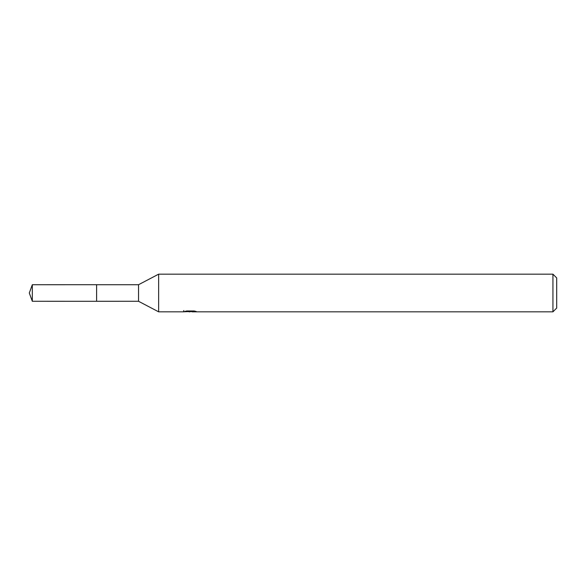 <?xml version="1.0" encoding="UTF-8"?>
<svg xmlns="http://www.w3.org/2000/svg" width="586" height="586" viewBox="0 0 586 586"><rect width="100%" height="100%" fill="white"/><g stroke="black" fill="none" stroke-linecap="round" stroke-linejoin="round"><path stroke-width="0.88" d="M183.755 310.536L183.623 311.833L158.638 311.833L138.545 301.285L96.609 301.292L96.617 284.715L138.545 284.715L158.638 274.167L552.935 274.167L556.7 277.932L556.7 308.068L552.935 311.833L192.025 311.833L191.952 310.983M138.545 301.285L138.545 284.715M158.638 311.833L158.638 274.167M191.952 311.54L187.842 311.649M190.032 311.833L189.139 311.833M552.935 311.833L552.935 274.167M183.755 311.796L190.787 311.481L184.766 311.481M184.766 311.474L186.722 310.983L194.156 310.983L196.31 311.532L191.952 311.825M190.787 310.983L190.787 311.481M32.318 301.285L32.318 284.715L96.609 284.701L96.609 301.299L32.318 301.285L29.3 293L32.318 284.715"/></g></svg>
